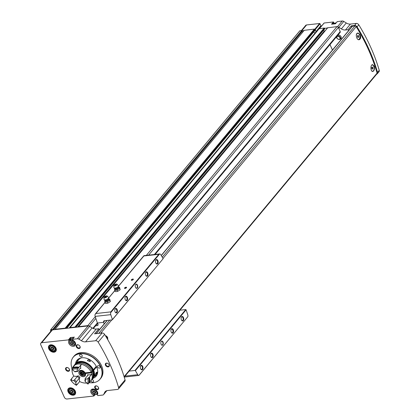 <?xml version="1.0" encoding="UTF-8"?>
<svg xmlns="http://www.w3.org/2000/svg" width="420" height="420" viewBox="0 0 420 420"><rect width="100%" height="100%" fill="white"/><g stroke="black" fill="none" stroke-linecap="round" stroke-linejoin="round"><path stroke-width="0.63" d="M356.27 35.411A3.166 1.832 -96.3 0 1 357.74 33.301A3.166 1.832 -96.3 0 1 359.51 34.739A3.166 1.832 -96.3 0 1 358.433 39.59L358.297 39.606A3.166 1.832 83.7 0 0 358.344 39.596M357.651 33.311A3.166 1.832 83.7 0 0 357.562 33.322A3.166 1.832 83.7 0 0 356.69 33.847M357.824 33.059L360.008 34.566C361.079 37.265 360.78 38.992 359.1 39.748C356.486 40.252 355.042 33.164 357.824 33.059A3.397 1.969 -96.3 0 1 359.625 34.613A3.397 1.969 -96.3 0 1 358.774 39.748M371.999 71.18A3.166 1.832 83.7 0 0 372.467 71.232A3.166 1.832 83.7 0 0 372.556 71.216M372.272 64.696A3.397 1.969 -96.3 0 1 373.837 66.229A3.397 1.969 -96.3 0 1 372.776 71.426C370.514 71.899 370.193 64.685 372.566 64.622L374.22 66.187C374.776 68.938 374.299 70.686 372.781 71.426M124.215 377.066L376.981 73.784A1.134 0.809 -140.2 0 0 377.087 73.111A172.21 122.619 -140.2 0 0 356.202 26.639A1.134 0.809 -140.2 0 0 354.937 25.946L352.464 26.218A0.756 0.536 -140.2 0 0 352.17 26.366L161.233 255.465M105.541 335.758L107.73 337.265M105.536 335.758A3.397 1.969 -96.3 0 1 107.347 337.312A3.397 1.969 -96.3 0 1 107.809 339.764M121.286 368.419A3.397 1.969 -96.3 0 1 121.558 368.928A3.397 1.969 -96.3 0 1 121.942 370.235M376.709 74.114A2.268 1.612 -140.2 0 0 377.333 73.721A2.268 1.612 -140.2 0 0 377.538 72.366A171.985 122.456 -140.2 0 0 357.089 26.864A2.268 1.612 -140.2 0 0 354.559 25.468L351.267 25.835L348.044 29.704L348.516 30.755M377.333 73.721L379.029 71.683A2.268 1.612 -140.2 0 0 379.234 70.329A171.985 122.456 -140.2 0 0 358.785 24.827A2.268 1.612 -140.2 0 0 356.255 23.431L350.406 24.082L345.481 29.988L348.044 29.704M94.343 394.511L93.56 395.236A3.964 2.825 -140.2 0 1 91.192 389.802A3.964 2.825 -140.2 0 1 96.007 390.138A3.964 2.825 -140.2 0 1 97.335 394.821L97.76 395.603L102.69 395.057A2.268 1.612 -140.2 0 0 103.577 394.611A2.268 1.612 -140.2 0 0 103.74 394.359L104.648 392.411A6.043 4.305 -140.2 0 1 105.079 391.739A6.043 4.305 -140.2 0 1 107.447 390.548L117.516 389.435A2.268 1.612 -140.2 0 0 118.409 388.988A2.268 1.612 -140.2 0 0 118.613 387.639A171.911 122.404 -140.2 0 0 98.165 342.137A2.268 1.612 -140.2 0 0 95.634 340.741L85.559 341.854A6.043 4.305 -140.2 0 1 81.433 340.756L92.127 327.92A6.043 4.305 -140.2 0 0 96.254 329.018L98.816 328.734L99.288 329.784M92.127 327.92L89.639 326.351A2.268 1.612 -140.2 0 0 88.746 325.978A2.268 1.612 -140.2 0 0 88.09 325.941L52.442 329.884A2.268 1.612 -140.2 0 0 51.555 330.33L40.861 343.161A2.268 1.612 -140.2 0 0 40.766 344.815L64.355 397.304A2.268 1.612 -140.2 0 0 67.043 399L93.844 396.034L93.655 395.336M98.816 328.734L94.573 333.832L102.086 332.997A2.268 1.612 -140.2 0 1 104.617 334.394A171.911 122.404 -140.2 0 1 125.066 379.895A2.268 1.612 -140.2 0 1 124.856 381.25L118.409 388.988M331.826 24.187L333.391 21.977L324.182 22.995A0.378 0.268 -140.2 0 0 323.988 23.231M333.575 22.092L333.821 22.759A3.964 2.825 -140.2 0 0 333.375 24.014M350.406 24.082A6.043 4.305 -140.2 0 1 346.28 22.979L343.786 21.415A2.268 1.612 -140.2 0 0 342.237 21L337.234 21.64M321.652 25.93L321.342 25.966A0.378 0.268 -140.2 0 1 320.896 25.683L320.045 23.788A0.378 0.268 -140.2 0 0 319.594 23.504L306.59 24.943A2.268 1.612 -140.2 0 0 305.702 25.389L301.403 30.545M54.044 352.212A4.421 3.15 -140.2 0 0 54.652 346.316A4.421 3.15 -140.2 0 0 48.447 347.004A4.421 3.15 -140.2 0 0 54.044 352.212M73.369 395.215A4.421 3.15 -140.2 0 0 73.978 389.319A4.421 3.15 -140.2 0 0 67.772 390.007A4.421 3.15 -140.2 0 0 73.369 395.215M72.135 358.911A17.372 12.369 39.8 0 1 72.177 358.817A17.372 12.369 39.8 0 1 73.379 356.937L74.093 356.081A17.372 12.369 39.8 0 1 80.903 352.658A17.372 12.369 39.8 0 1 98.947 361.415A17.372 12.369 39.8 0 1 100.784 378.326L100.07 379.181A17.372 12.369 39.8 0 1 98.438 380.699A17.372 12.369 39.8 0 1 98.354 380.762M95.823 385.859A2.268 1.612 39.8 0 1 98.689 388.531A2.268 1.612 39.8 0 1 95.513 388.883A2.268 1.612 39.8 0 1 95.823 385.859M66.696 367.505A2.268 1.612 39.8 0 1 69.568 370.178A2.268 1.612 39.8 0 1 66.386 370.529A2.268 1.612 39.8 0 1 66.696 367.505M77.348 344.752A2.268 1.612 39.8 0 1 80.215 347.424A2.268 1.612 39.8 0 1 77.039 347.776A2.268 1.612 39.8 0 1 77.348 344.752M106.47 363.106A2.268 1.612 39.8 0 1 109.342 365.778A2.268 1.612 39.8 0 1 106.16 366.13A2.268 1.612 39.8 0 1 106.47 363.106M74.256 337.171L70.418 337.512L68.728 339.864L68.975 340.536A3.964 2.825 -140.2 0 0 70.303 345.214A3.964 2.825 -140.2 0 0 75.117 345.55A3.964 2.825 -140.2 0 0 72.749 340.116L72.466 339.318L77.395 338.772L88.09 325.941M68.728 339.864L41.748 342.715A2.268 1.612 -140.2 0 0 40.861 343.161M81.433 340.756L78.944 339.187A2.268 1.612 -140.2 0 0 77.395 338.772M97.356 393.614L97.776 393.566M336.751 36.482A2.179 1.549 -140.2 0 0 336.725 36.545A2.179 1.549 -140.2 0 0 337.276 38.556A2.179 1.549 -140.2 0 0 339.392 39.475A2.179 1.549 -140.2 0 0 339.99 39.27L340.704 38.808A2.436 1.732 -140.2 0 0 340.809 36.293A2.436 1.732 -140.2 0 0 337.995 34.991M346.28 22.979L341.355 28.891A6.043 4.305 -140.2 0 0 345.481 29.988M341.355 28.891L338.867 27.321A2.268 1.612 -140.2 0 0 337.969 26.948A1.134 0.809 -140.2 0 0 337.019 26.607L327.684 27.809M155.106 254.431L340.163 32.393A1.134 0.809 -140.2 0 0 340.211 31.568L338.363 27.457A1.134 0.809 -140.2 0 0 337.969 26.948M332.446 50.027L329.999 44.583M303.975 30.597L299.891 30.749L50.684 329.763M327.458 27.998L324.555 28.319L324.167 28.03L318.554 28.901M337.307 21.546L335.444 23.788L331.527 24.218L333.391 21.977M320.896 25.683L315.971 31.589A0.378 0.268 -140.2 0 0 316.123 31.778M315.971 31.589L315.305 30.104M313.719 32.009A1.218 0.866 -140.2 0 0 315.284 32.786M66.743 328.304L315.541 29.825L315.084 29.159L314.375 29.111L304.238 30.319M66.145 328.367L65.153 328.146L55.093 329.259L55.157 329.584M75.327 327.353L74.939 327.065L70.045 327.605L69.337 328.015M88.746 325.978A1.134 0.809 -140.2 0 0 87.791 325.642L78.614 326.655L78.508 327.002M52.852 329.837L52.631 329.532L50.652 329.805A3.019 2.152 -140.2 0 0 50.463 330.477L50.799 331.233M314.375 29.111L65.153 328.146M319.274 28.571L70.045 327.605M302.075 30.807L302.169 31.322A0.604 0.43 -140.2 0 0 302.878 31.91M323.935 29.747L324.082 31.285A1.134 0.809 -140.2 0 0 324.282 31.81M75.92 327.285L324.718 28.807L324.555 28.319M106.811 363.227A1.859 1.323 39.8 0 1 108.738 364.166A1.859 1.323 39.8 0 1 108.932 365.972A1.859 1.323 39.8 0 1 106.664 365.799A1.859 1.323 39.8 0 1 106.082 363.594A1.859 1.323 39.8 0 1 106.811 363.227M77.684 344.873A1.859 1.323 39.8 0 1 79.616 345.812A1.859 1.323 39.8 0 1 79.811 347.618A1.859 1.323 39.8 0 1 77.537 347.445A1.859 1.323 39.8 0 1 76.96 345.24A1.859 1.323 39.8 0 1 77.684 344.873M67.037 367.626A1.859 1.323 39.8 0 1 68.964 368.566A1.859 1.323 39.8 0 1 69.158 370.372A1.859 1.323 39.8 0 1 66.89 370.199A1.859 1.323 39.8 0 1 66.308 367.994A1.859 1.323 39.8 0 1 67.037 367.626M96.159 385.98A1.859 1.323 39.8 0 1 98.091 386.92A1.859 1.323 39.8 0 1 98.285 388.726A1.859 1.323 39.8 0 1 96.012 388.553A1.859 1.323 39.8 0 1 95.429 386.348A1.859 1.323 39.8 0 1 96.159 385.98M96.905 375.092A12.463 8.873 39.8 0 1 94.726 376.247M77.27 361.415A12.463 8.873 39.8 0 1 77.973 359.315M75.569 363.452A12.463 8.873 39.8 0 1 77.017 360.245A12.463 8.873 39.8 0 1 81.9 357.788A12.463 8.873 39.8 0 1 94.847 364.072A12.463 8.873 39.8 0 1 96.164 376.199A12.463 8.873 39.8 0 1 93.266 378.2M72.061 368.55A17.32 12.332 39.8 0 1 72.088 359.006A17.32 12.332 39.8 0 1 80.073 353.719A17.32 12.332 39.8 0 1 98.952 363.678A17.32 12.332 39.8 0 1 98.264 380.825A17.32 12.332 39.8 0 1 89.276 382.636M98.259 365.605A1.512 1.076 39.8 0 1 99.829 366.366A1.512 1.076 39.8 0 1 99.986 367.836A1.512 1.076 39.8 0 1 98.138 367.694A1.512 1.076 39.8 0 1 97.666 365.899A1.512 1.076 39.8 0 1 98.259 365.605M91.844 379.596A1.512 1.076 39.8 0 1 93.324 380.431A1.512 1.076 39.8 0 1 93.434 381.838A1.512 1.076 39.8 0 1 92.038 381.985A1.512 1.076 39.8 0 1 90.946 380.688M80.336 354.307A1.512 1.076 39.8 0 1 81.905 355.068A1.512 1.076 39.8 0 1 82.063 356.543A1.512 1.076 39.8 0 1 80.215 356.401A1.512 1.076 39.8 0 1 79.742 354.606A1.512 1.076 39.8 0 1 80.336 354.307M73.379 356.937A17.372 12.369 39.8 0 1 80.189 353.514A17.372 12.369 39.8 0 1 98.238 362.271A17.372 12.369 39.8 0 1 100.07 379.181M99.698 366.214A1.512 1.076 39.8 0 1 99.314 365.894M81.774 354.921A1.512 1.076 39.8 0 1 81.391 354.601M93.145 380.216A1.512 1.076 39.8 0 1 92.757 379.895M72.014 389.965L70.602 390.122L70.466 391.466L71.736 392.653L73.154 392.495L73.29 391.151L72.014 389.965M74.981 392.6A3.964 2.825 -140.2 0 0 75.064 392.595A3.964 2.825 -140.2 0 0 75.484 392.516M70.04 387.975A3.964 2.825 -140.2 0 0 70.045 388.49M52.689 346.962L51.277 347.12L51.135 348.464L52.411 349.65L53.823 349.493L53.965 348.149L52.689 346.962M55.65 349.598A3.964 2.825 -140.2 0 0 55.739 349.587A3.964 2.825 -140.2 0 0 56.159 349.514M50.715 344.972A3.964 2.825 -140.2 0 0 50.72 345.487M92.563 389.046A3.964 2.825 -140.2 0 0 92.579 389.319M70.597 337.622L70.849 338.184L68.98 340.426M70.408 339.99A3.964 2.825 -140.2 0 1 70.844 338.294L70.849 338.184M75.343 344.101A3.964 2.825 -140.2 0 0 75.611 344.064M73.442 338.1A3.208 2.284 -140.2 0 0 71.474 338.719L69.946 340.552C68.833 342.867 70.025 344.468 73.516 345.35L74.876 344.663A3.208 2.284 -140.2 0 0 73.873 340.851A3.208 2.284 -140.2 0 0 69.946 340.552M95.681 393.325L94.269 393.482L92.993 392.296L93.135 390.952L94.547 390.794L95.823 391.981L95.681 393.325M73.516 343.996L72.104 344.153L70.828 342.967L70.964 341.623L72.377 341.465L73.652 342.652L73.516 343.996M93.886 390.868L92.993 392.296M93.844 391.277L95.12 392.464L94.269 393.482M95.12 392.464L95.781 392.39M71.715 341.539L70.828 342.967M71.673 341.948L72.949 343.135L72.104 344.153M72.949 343.135L73.61 343.061M52.027 347.036L51.135 348.464M51.986 347.445L53.261 348.631L52.411 349.65M53.261 348.631L53.923 348.558M71.353 390.038L70.466 391.466M71.311 390.448L72.587 391.634L71.736 392.653M72.587 391.634L73.248 391.561M351.267 25.835L351.74 26.88M105.588 335.995A3.166 1.832 -96.3 0 1 107.226 337.439A3.166 1.832 -96.3 0 1 107.662 339.512M371.952 64.921L371.905 64.927A3.166 1.832 -96.3 0 1 371.952 64.921A3.166 1.832 -96.3 0 1 373.721 66.36A3.166 1.832 -96.3 0 1 372.645 71.211A3.166 1.832 -96.3 0 1 371.747 70.938M371.81 68.654L372.409 69.153L372.897 68.565L372.787 67.478L372.188 66.98L371.7 67.567L371.81 68.654M357.599 37.034L358.197 37.532L358.685 36.944L358.575 35.858L357.977 35.359L357.488 35.947L357.599 37.034M357.704 37.123L358.685 36.944M357.772 37.044L357.661 35.957L358.575 35.858M371.915 68.743L372.897 68.565M371.978 68.665L371.868 67.578L372.787 67.478M132.836 279.058A1.134 0.452 155.8 0 1 133.334 279.431A1.134 0.452 155.8 0 1 132.51 280.082A1.134 0.452 155.8 0 1 131.47 280.266A1.134 0.452 155.8 0 1 131.539 279.636A1.134 0.452 155.8 0 1 132.836 279.058M126.042 287.207A1.134 0.452 155.8 0 1 126.546 287.579A1.134 0.452 155.8 0 1 125.717 288.23A1.134 0.452 155.8 0 1 124.682 288.414A1.134 0.452 155.8 0 1 124.751 287.784A1.134 0.452 155.8 0 1 126.042 287.207M112.271 319.862L163.128 258.72A226.595 131.276 83.7 0 0 160.76 254.672A2.268 1.312 83.7 0 0 159.663 253.927L158.791 254.31L110.812 311.881L110.66 312.716A2.268 1.312 83.7 0 0 110.77 314.659A226.595 131.276 83.7 0 0 112.424 319.562L112.271 319.862L104.26 320.749L103.651 321.064L103.514 322.256A226.595 131.276 83.7 0 0 103.546 322.345L97.424 323.022L97.955 324.203A1.512 1.076 -140.2 0 1 97.892 325.306A1.512 1.076 -140.2 0 1 97.303 325.605L95.634 325.789M97.424 323.022A226.595 131.276 -96.3 0 1 95.167 316.386A2.268 1.312 -96.3 0 1 95.03 314.575L104.995 302.463M187.856 316.664A2.268 1.312 83.7 0 0 187.751 314.722A226.595 131.276 83.7 0 0 186.091 309.818L135.387 370.661A226.595 131.276 83.7 0 0 137.755 374.708A2.268 1.312 83.7 0 0 138.857 375.454L187.856 316.664L139.235 375.123L138.863 375.454L124.22 377.071M162.997 342.006A2.116 1.223 -96.3 0 1 162.965 344.747A2.116 1.223 -96.3 0 1 161.348 344.72A2.116 1.223 -96.3 0 1 161.018 341.764A2.116 1.223 -96.3 0 1 162.997 342.006M152.88 354.149A2.268 1.312 -96.3 0 1 152.843 357.084A2.268 1.312 -96.3 0 1 151.111 357.058A2.268 1.312 -96.3 0 1 150.759 353.887A2.268 1.312 -96.3 0 1 152.88 354.149M173.255 329.705A2.268 1.312 -96.3 0 1 173.219 332.64A2.268 1.312 -96.3 0 1 171.481 332.614A2.268 1.312 -96.3 0 1 171.129 329.443A2.268 1.312 -96.3 0 1 173.255 329.705M183.44 317.483A2.268 1.312 -96.3 0 1 183.404 320.418A2.268 1.312 -96.3 0 1 181.666 320.392A2.268 1.312 -96.3 0 1 181.319 317.221A2.268 1.312 -96.3 0 1 183.44 317.483M142.695 366.371A2.268 1.312 -96.3 0 1 142.658 369.306A2.268 1.312 -96.3 0 1 140.921 369.28A2.268 1.312 -96.3 0 1 140.574 366.109A2.268 1.312 -96.3 0 1 142.695 366.371M104.228 323.862L103.546 322.345M137.419 285.091A2.116 1.223 -96.3 0 1 137.387 287.831A2.116 1.223 -96.3 0 1 135.765 287.805A2.116 1.223 -96.3 0 1 135.44 284.849A2.116 1.223 -96.3 0 1 137.419 285.091M127.302 297.229A2.268 1.312 -96.3 0 1 127.265 300.169A2.268 1.312 -96.3 0 1 125.528 300.143A2.268 1.312 -96.3 0 1 125.181 296.971A2.268 1.312 -96.3 0 1 127.302 297.229M147.672 272.785A2.268 1.312 -96.3 0 1 147.635 275.725A2.268 1.312 -96.3 0 1 145.903 275.699A2.268 1.312 -96.3 0 1 145.551 272.528A2.268 1.312 -96.3 0 1 147.672 272.785M157.862 260.563A2.268 1.312 -96.3 0 1 157.826 263.503A2.268 1.312 -96.3 0 1 156.088 263.477A2.268 1.312 -96.3 0 1 155.736 260.305A2.268 1.312 -96.3 0 1 157.862 260.563M117.112 309.451A2.268 1.312 -96.3 0 1 117.08 312.391A2.268 1.312 -96.3 0 1 115.343 312.365A2.268 1.312 -96.3 0 1 114.991 309.194A2.268 1.312 -96.3 0 1 117.112 309.451M159.663 253.927L110.66 312.716M163.128 258.72L112.424 319.562M144.139 255.649L118.55 286.204M186.091 309.818L185.756 309.572L135.009 370.456L135.387 370.661M185.756 309.572L179.928 310.217M135.009 370.456L129.187 371.102M140.506 366.277A1.859 1.076 -96.3 0 1 141.141 365.783A1.859 1.076 -96.3 0 1 142.18 366.629A1.859 1.076 -96.3 0 1 141.55 369.474A1.859 1.076 -96.3 0 1 140.826 369.133M181.251 317.389A1.859 1.076 -96.3 0 1 181.886 316.895A1.859 1.076 -96.3 0 1 182.926 317.741A1.859 1.076 -96.3 0 1 182.296 320.586A1.859 1.076 -96.3 0 1 181.571 320.245M171.066 329.611A1.859 1.076 -96.3 0 1 171.701 329.117A1.859 1.076 -96.3 0 1 172.736 329.963A1.859 1.076 -96.3 0 1 172.106 332.808A1.859 1.076 -96.3 0 1 171.381 332.467M150.696 354.055A1.859 1.076 -96.3 0 1 151.326 353.561A1.859 1.076 -96.3 0 1 152.366 354.406A1.859 1.076 -96.3 0 1 151.736 357.252A1.859 1.076 -96.3 0 1 151.011 356.911M114.928 309.362A1.859 1.076 -96.3 0 1 115.558 308.868A1.859 1.076 -96.3 0 1 116.597 309.708A1.859 1.076 -96.3 0 1 115.967 312.559A1.859 1.076 -96.3 0 1 115.243 312.212M155.673 260.474A1.859 1.076 -96.3 0 1 156.303 259.98A1.859 1.076 -96.3 0 1 157.343 260.82A1.859 1.076 -96.3 0 1 156.713 263.671A1.859 1.076 -96.3 0 1 155.988 263.324M145.488 272.695A1.859 1.076 -96.3 0 1 146.118 272.202A1.859 1.076 -96.3 0 1 147.157 273.042A1.859 1.076 -96.3 0 1 146.528 275.893A1.859 1.076 -96.3 0 1 145.803 275.546M125.113 297.139A1.859 1.076 -96.3 0 1 125.748 296.646A1.859 1.076 -96.3 0 1 126.788 297.486A1.859 1.076 -96.3 0 1 126.152 300.337A1.859 1.076 -96.3 0 1 125.433 299.99M135.403 284.939A1.89 1.092 -96.3 0 1 136.075 284.377A1.89 1.092 -96.3 0 1 137.135 285.233A1.89 1.092 -96.3 0 1 136.495 288.131A1.89 1.092 -96.3 0 1 135.713 287.726M160.981 341.854A1.89 1.092 -96.3 0 1 161.658 341.292A1.89 1.092 -96.3 0 1 162.713 342.148A1.89 1.092 -96.3 0 1 162.073 345.046A1.89 1.092 -96.3 0 1 161.291 344.642M124.819 288.44A0.929 0.367 155.8 0 1 124.761 288.372A0.929 0.367 155.8 0 1 125.108 287.852A0.929 0.367 155.8 0 1 126.026 287.49A0.929 0.367 155.8 0 1 126.457 287.611A0.929 0.367 155.8 0 1 126.467 287.695M131.607 280.292A0.929 0.367 155.8 0 1 131.555 280.224A0.929 0.367 155.8 0 1 131.901 279.704A0.929 0.367 155.8 0 1 132.82 279.342A0.929 0.367 155.8 0 1 133.245 279.463A0.929 0.367 155.8 0 1 133.261 279.547M114.681 289.102L114.65 289.621A2.646 1.05 155.8 0 1 114.655 289.517L114.692 288.572L114.025 287.884A2.494 0.987 155.8 0 1 113.909 287.627L113.767 285.679A1.811 0.719 155.8 0 1 115.154 284.382A1.811 0.719 155.8 0 1 117.044 284.209A1.811 0.719 155.8 0 1 116.519 285.243A1.811 0.719 155.8 0 1 114.634 286.015A1.811 0.719 155.8 0 1 113.767 285.679M115.91 290.131A2.646 1.05 155.8 0 1 114.65 289.621L114.728 290.393L117.201 290.12L118.356 289.212A2.646 1.05 155.8 0 1 115.91 290.131M114.77 288.781A2.226 0.882 155.8 0 0 115.82 289.296A2.226 0.882 155.8 0 0 118.22 288.283A2.226 0.882 155.8 0 0 118.697 287.012L119.322 287.417A2.646 1.05 155.8 0 1 119.543 287.789L119.579 287.269L119.054 287.243M115.106 285.448A0.756 0.299 155.8 0 1 114.844 285.096A0.756 0.299 155.8 0 1 115.889 284.623A0.756 0.299 155.8 0 1 116.025 285.007A0.756 0.299 155.8 0 1 115.106 285.448M117.044 284.209L118.409 285.605A2.494 0.987 155.8 0 1 118.524 285.863A2.494 0.987 155.8 0 1 117.422 287.212A2.494 0.987 155.8 0 1 115.096 288.089A2.494 0.987 155.8 0 1 114.025 287.884M119.543 287.789A2.646 1.05 155.8 0 1 118.356 289.212L119.627 288.556L119.543 287.789M114.728 290.393L115.269 291.601L116.561 291.585L117.742 291.322L117.201 290.12M119.579 287.269L120.167 289.763L117.742 291.322M119.627 288.556L120.167 289.763M104.832 300.919L104.801 301.439A2.646 1.05 155.8 0 1 104.806 301.329L104.843 300.384L104.176 299.702A2.494 0.987 155.8 0 1 104.06 299.439L103.924 297.491A1.811 0.719 155.8 0 1 105.305 296.195A1.811 0.719 155.8 0 1 107.195 296.021A1.811 0.719 155.8 0 1 106.675 297.056A1.811 0.719 155.8 0 1 104.785 297.832A1.811 0.719 155.8 0 1 103.924 297.491M106.061 301.949A2.646 1.05 155.8 0 1 104.801 301.439L104.879 302.206L107.352 301.933L108.512 301.03A2.646 1.05 155.8 0 1 106.061 301.949M104.921 300.594A2.226 0.882 155.8 0 0 105.977 301.114A2.226 0.882 155.8 0 0 108.376 300.101A2.226 0.882 155.8 0 0 108.848 298.83L109.478 299.234A2.646 1.05 155.8 0 1 109.699 299.602L109.73 299.082L109.211 299.061M105.263 297.26A0.756 0.299 155.8 0 1 105 296.909A0.756 0.299 155.8 0 1 106.045 296.441A0.756 0.299 155.8 0 1 106.181 296.819A0.756 0.299 155.8 0 1 105.263 297.26M107.195 296.021L108.559 297.418A2.494 0.987 155.8 0 1 108.675 297.68A2.494 0.987 155.8 0 1 107.573 299.03A2.494 0.987 155.8 0 1 105.247 299.906A2.494 0.987 155.8 0 1 104.176 299.702M109.699 299.602A2.646 1.05 155.8 0 1 108.512 301.03L109.778 300.373L109.699 299.602M104.879 302.206L105.42 303.413L106.717 303.403L107.893 303.14L107.352 301.933M109.73 299.082L110.318 301.576L107.893 303.14M109.778 300.373L110.318 301.576M90.232 361.631L87.402 360.644C87.98 359.468 88.924 359.583 90.242 360.985L90.232 361.631M96.579 366.881L93.681 370.356A11.519 8.2 39.8 0 1 93.061 378.446A11.519 8.2 39.8 0 1 91.917 379.502M74.534 365.012A11.519 8.2 39.8 0 1 75.364 363.699A11.519 8.2 39.8 0 1 84.562 362.003A11.519 8.2 39.8 0 1 93.398 369.726L96.275 366.272M97.718 371.501A11.519 8.2 39.8 0 1 96.39 374.456A11.519 8.2 39.8 0 1 96.28 374.582M75.364 363.699L78.692 359.709A11.519 8.2 39.8 0 1 81.354 357.861M93.061 378.446L96.39 372.367L97.073 372.351L96.154 374.74L94.479 376.499M93.681 370.356L93.529 370.377A11.329 8.069 39.8 0 1 92.915 378.326A11.329 8.069 39.8 0 1 92.783 378.478M75.385 363.977A11.329 8.069 39.8 0 1 75.511 363.82A11.329 8.069 39.8 0 1 84.551 362.15A11.329 8.069 39.8 0 1 93.245 369.742L93.398 369.726M93.529 370.377L93.272 370.681A11.329 8.069 39.8 0 1 92.663 378.635A11.329 8.069 39.8 0 1 92.117 379.197M74.792 364.76A11.329 8.069 39.8 0 1 75.254 364.124A11.329 8.069 39.8 0 1 84.299 362.455A11.329 8.069 39.8 0 1 92.988 370.046L93.245 369.742M93.272 370.681L92.815 370.734A10.763 7.665 39.8 0 1 92.915 377.223M76.598 363.626A10.763 7.665 39.8 0 1 92.531 370.099L92.988 370.046M91.833 370.939L92.531 370.099M90.421 381.26A11.329 8.069 39.8 0 0 90.877 380.772A11.329 8.069 39.8 0 0 91.492 372.818L92.815 370.734M92.269 371.884A11.329 8.069 39.8 0 1 91.66 379.832L90.877 380.772M74.251 365.327A11.329 8.069 39.8 0 1 83.296 363.657A11.329 8.069 39.8 0 1 91.985 371.249L91.208 372.188A11.329 8.069 39.8 0 0 82.514 364.597A11.329 8.069 39.8 0 0 73.474 366.266L74.251 365.327M86.709 382.972A11.329 8.069 39.8 0 1 79.695 381.518A7.177 5.108 -140.2 0 1 79.905 377.265L79.317 378.157A6.872 4.893 39.8 0 1 77.422 376.394L78.267 375.743A7.177 5.108 -140.2 0 1 73.789 376.021A11.329 8.069 39.8 0 1 72.104 369.553M72.34 368.398A11.329 8.069 39.8 0 1 72.471 368.004M72.508 367.915A11.329 8.069 39.8 0 1 73.474 366.266M91.492 372.818L85.36 373.495A3.775 2.688 39.8 0 1 85.076 375.937A3.775 2.688 39.8 0 1 80.451 375.585A3.775 2.688 39.8 0 1 79.275 371.102A3.775 2.688 39.8 0 1 85.076 372.866L91.208 372.188M72.817 368.177A7.177 5.108 -140.2 0 0 72.439 367.994L74.918 365.017A11.329 8.069 39.8 0 1 81.464 364.292A7.177 5.108 -140.2 0 0 80.819 368.382L80.341 368.156L80.819 368.382A6.116 4.358 39.8 0 0 80.162 368.372M87.617 375.627A6.116 4.358 39.8 0 0 87.617 374.708L87.943 375.233L87.617 374.708A7.177 5.108 -140.2 0 0 91.912 374.015A11.329 8.069 39.8 0 1 91.271 380.237L88.793 383.213A7.177 5.108 -140.2 0 0 88.699 383.045M85.36 373.495L85.969 372.766M85.517 374.923A3.775 2.688 39.8 0 1 84.819 375.06M80.178 371.196A3.775 2.688 39.8 0 1 80.189 370.482M74.571 379.817L73.678 380.41A7.628 5.434 39.8 0 0 75.941 382.515L76.461 381.575A6.872 4.893 39.8 0 1 74.571 379.817L77.422 376.394M76.461 381.575L79.317 378.157M85.092 378.651A6.872 4.893 39.8 0 1 84.887 380.646L85.166 381.497A7.628 5.434 39.8 0 0 85.412 379.108L85.092 378.651L87.943 375.233M88.079 384.069A11.329 8.069 39.8 0 0 88.72 377.848L87.833 378.599A10.574 7.529 39.8 0 1 87.302 383.754L88.247 383.864A11.329 8.069 39.8 0 0 88.888 377.643A7.177 5.108 39.8 0 1 88.51 377.895L89.056 377.239A10.799 7.691 39.8 0 1 89.271 380.478M75.941 382.515A7.177 5.108 -140.2 0 0 75.941 385.009L76.503 385.35A11.329 8.069 39.8 0 1 70.597 379.853L70.765 379.649A7.177 5.108 39.8 0 0 71.321 379.796L71.867 379.144A7.177 5.108 -140.2 0 1 71.305 378.998L73.789 376.021M75.941 385.009A10.574 7.529 39.8 0 1 71.043 380.452L70.597 379.853M76.503 385.35L76.671 385.145A7.177 5.108 39.8 0 1 76.508 384.62L77.049 383.969A7.177 5.108 -140.2 0 0 77.217 384.494L79.695 381.518M77.217 384.494A11.329 8.069 39.8 0 1 76.802 384.263M71.605 379.454A11.329 8.069 39.8 0 1 71.305 378.998M89.056 377.239A7.177 5.108 -140.2 0 0 89.434 376.992A11.329 8.069 39.8 0 1 88.793 383.213M89.434 376.992L91.912 374.015M71.043 380.452A7.177 5.108 -140.2 0 0 73.678 380.41M77.49 371.579L77.086 371.364A7.628 5.434 39.8 0 0 74.576 371.637L75.395 371.81A6.872 4.893 39.8 0 1 77.49 371.579L80.341 368.156M74.576 371.637A7.177 5.108 -140.2 0 0 72.156 369.658A10.574 7.529 39.8 0 1 77.585 369.059A7.177 5.108 -140.2 0 0 77.086 371.364M77.585 369.059L78.445 367.92A11.329 8.069 39.8 0 0 71.899 368.644L71.726 368.849A11.329 8.069 39.8 0 1 78.272 368.125M71.726 368.849L72.156 369.658M78.445 367.92A7.177 5.108 39.8 0 0 78.188 368.282L78.729 367.631A10.799 7.691 39.8 0 0 74.051 367.794M72.439 367.994A11.329 8.069 39.8 0 1 78.986 367.269L81.464 364.292M87.302 383.754A7.177 5.108 -140.2 0 0 85.166 381.497M85.412 379.108A7.177 5.108 -140.2 0 0 87.833 378.599M78.986 367.269A7.177 5.108 -140.2 0 0 78.729 367.631M82.593 373.522L83.255 373.637L82.157 374.682A1.701 1.208 39.8 0 1 80.918 373.527L81.879 372.236L81.958 372.934L82.593 373.522L81.942 374.299L80.918 373.527L81.049 372.22L82.761 372.309L83.669 373.223L83.538 374.53L82.157 374.682L81.942 374.299M83.575 374.12L83.538 374.53A1.701 1.208 39.8 0 1 82.157 374.682M83.701 373.322L83.669 373.223A1.701 1.208 39.8 0 1 83.538 374.53M82.205 372.046L82.43 372.068A1.701 1.208 39.8 0 1 83.669 373.223M81.412 372.151L81.128 372.493L81.049 372.22A1.701 1.208 39.8 0 1 82.43 372.068M80.918 373.527A1.701 1.208 39.8 0 1 81.049 372.22M95.681 373.763A2.341 0.929 -24.2 0 0 96.558 372.876A2.341 0.929 -24.2 0 0 96.616 372.729M95.781 373.522A2.646 1.05 -24.2 0 0 96.716 372.561A2.646 1.05 -24.2 0 0 96.794 372.12M377.087 73.111L124.094 376.667M356.202 26.639L162.986 258.468M111.773 319.919L100.748 333.144M358.785 24.827L357.089 26.864M379.234 70.329L377.538 72.366M356.255 23.431L354.559 25.468M85.559 341.854L96.254 329.018M95.634 340.741L102.086 332.997M70.418 337.512L68.549 339.754M74.33 337.076L72.466 339.318M41.748 342.715L52.442 329.884M94.983 394.669L93.923 395.945M343.786 21.415L338.867 27.321M306.59 24.943L301.943 30.518M319.594 23.504L314.89 29.148M324.182 22.995L319.568 28.539M342.237 21L337.507 26.675M103.74 394.359L106.817 390.663M104.648 392.411L105.662 391.199M118.613 387.639L125.066 379.895M98.165 342.137L104.617 334.394M338.363 27.457L148.591 255.15M95.849 318.433L89.371 326.204M340.211 31.568L154.397 254.51M97.388 322.912L92.867 328.335M304.316 30.224L55.093 329.259M324.167 28.03L74.939 327.065M327.836 27.625L78.614 326.655M337.019 26.607L146.333 255.402M95.261 316.68L87.791 325.642M299.98 30.707L50.752 329.737M301.854 30.497L52.631 329.532M302.169 31.322L53.429 329.774M302.048 30.644L52.82 329.674M324.082 31.285L77.527 327.106M324.723 28.697L75.862 327.29M324.524 28.256L75.301 327.29M315.084 29.159L65.856 328.193M320.045 23.788L66.224 328.356M315.546 29.715L66.686 328.309M321.342 25.966L319.137 28.613M318.67 28.765L69.447 327.794M78.944 339.187L89.639 326.351M72.944 393.682A2.835 2.016 -140.2 0 0 73.332 389.907A2.835 2.016 -140.2 0 0 69.358 390.343A2.835 2.016 -140.2 0 0 72.944 393.682M73.253 393.792A3.208 2.284 -140.2 0 0 74.513 393.162A3.208 2.284 -140.2 0 0 73.511 389.351A3.208 2.284 -140.2 0 0 69.578 389.051C68.471 391.367 69.662 392.968 73.154 393.855L74.513 393.162L75.469 392.012M69.888 387.986A3.964 2.825 -140.2 0 0 68.948 388.626A3.964 2.825 -140.2 0 0 69.368 392.485A3.964 2.825 -140.2 0 0 73.489 394.485A3.964 2.825 -140.2 0 0 75.044 393.703A3.964 2.825 -140.2 0 0 75.505 392.669M73.395 394.769A4.1 2.919 -140.2 0 0 73.957 389.303A4.1 2.919 -140.2 0 0 68.208 389.944A4.1 2.919 -140.2 0 0 73.395 394.769M53.613 350.679A2.835 2.016 -140.2 0 0 54.002 346.899A2.835 2.016 -140.2 0 0 50.027 347.34A2.835 2.016 -140.2 0 0 53.613 350.679M53.928 350.789A3.208 2.284 -140.2 0 0 55.188 350.159A3.208 2.284 -140.2 0 0 54.185 346.348A3.208 2.284 -140.2 0 0 50.253 346.048C49.14 348.364 50.332 349.965 53.828 350.847L55.188 350.159L56.144 349.01M50.563 344.983A3.964 2.825 -140.2 0 0 49.623 345.623A3.964 2.825 -140.2 0 0 50.043 349.482A3.964 2.825 -140.2 0 0 54.164 351.482A3.964 2.825 -140.2 0 0 55.718 350.7A3.964 2.825 -140.2 0 0 56.18 349.666M54.07 351.766A4.1 2.919 -140.2 0 0 54.632 346.3A4.1 2.919 -140.2 0 0 48.877 346.936A4.1 2.919 -140.2 0 0 54.07 351.766M94.941 394.658L93.907 395.897M94.206 394.464L93.56 395.236M70.844 338.294L68.975 340.536M332.619 24.098L333.827 22.654M332.714 24.087L333.821 22.759M95.786 394.622A3.208 2.284 -140.2 0 0 97.046 393.986A3.208 2.284 -140.2 0 0 96.044 390.18A3.208 2.284 -140.2 0 0 92.111 389.881C90.998 392.191 92.19 393.792 95.686 394.679L97.766 393.125M95.477 394.511A2.835 2.016 -140.2 0 0 95.865 390.731A2.835 2.016 -140.2 0 0 91.891 391.172A2.835 2.016 -140.2 0 0 95.477 394.511M73.615 345.293A3.208 2.284 -140.2 0 0 74.876 344.663L75.595 343.796M73.306 345.182A2.835 2.016 -140.2 0 0 73.694 341.402A2.835 2.016 -140.2 0 0 69.72 341.843A2.835 2.016 -140.2 0 0 73.306 345.182M336.084 22.979A3.208 2.284 -140.2 0 0 334.11 23.593L333.795 23.966M354.937 25.946L162.23 257.161M109.741 320.14L98.716 333.37M352.464 26.218L161.301 255.581M107.268 320.418L96.243 333.643M336.745 36.488L336.725 36.545C336.242 37.952 337.113 38.939 339.329 39.501L339.99 39.27A2.179 1.549 -140.2 0 0 339.869 36.755A2.179 1.549 -140.2 0 0 337.092 36.073M339.119 39.328A1.811 1.286 -140.2 0 0 339.365 36.913A1.811 1.286 -140.2 0 0 336.83 37.196A1.811 1.286 -140.2 0 0 339.119 39.328M158.791 254.31L143.74 255.974M114.844 290.651L108.701 298.016M110.812 311.881L95.76 313.546M104.822 320.686L103.514 322.256M98.081 324.671L97.303 325.605M110.77 314.659L95.167 316.386M137.755 374.708L125.008 376.115M118.697 287.012L118.592 286.818A2.163 0.856 155.8 0 1 117.637 287.989A2.163 0.856 155.8 0 1 115.621 288.75A2.163 0.856 155.8 0 1 114.692 288.572M108.848 298.83L108.743 298.631A2.163 0.856 155.8 0 1 107.788 299.801A2.163 0.856 155.8 0 1 105.772 300.562A2.163 0.856 155.8 0 1 104.843 300.384M79.905 377.265A6.116 4.358 39.8 0 1 78.267 375.743M81.958 372.934L81.312 373.711M83.181 373.748L82.693 374.336M83.554 374.062L83.233 374.446M84.851 372.95A2.993 2.131 39.8 0 1 84.593 375.27A2.993 2.131 39.8 0 1 81.06 374.855A2.993 2.131 39.8 0 1 80.015 371.453A2.993 2.131 39.8 0 1 82.441 370.834A2.993 2.131 39.8 0 1 84.851 372.95M84.462 373.133A2.672 1.906 39.8 0 1 82.084 375.433A2.672 1.906 39.8 0 1 80.341 371.558A2.672 1.906 39.8 0 1 84.462 373.133M304.258 30.256L55.03 329.285M299.891 30.749L50.663 329.784M97.608 323.421L93.335 328.545M327.721 27.683L78.493 326.718M324.718 28.807L75.957 327.28M315.541 29.825L66.78 328.298M318.591 28.812L69.368 327.847M103.577 394.611L106.88 390.647M324.035 23.074L319.473 28.55M70.534 387.901L69.578 389.051M75.044 393.703C77.548 391.325 70.838 385.733 68.948 388.626M51.209 344.899L50.253 346.048M55.718 350.7C58.223 348.322 51.513 342.731 49.623 345.623M95.014 394.674L93.902 396.007M74.272 337.108L72.403 339.35M335.401 23.788L337.25 21.578M92.836 389.014L92.111 389.881M336.137 22.911L334.11 23.593M107.079 320.439L96.054 333.664M143.808 255.791L118.54 286.109M114.812 290.582L108.696 297.922M104.963 302.395L95.434 313.829M159.632 253.932L144.044 255.654M114.844 285.096L115.889 284.623M114.786 285.175L115.988 284.634M118.592 286.818L118.524 285.863M105 296.909L106.045 296.441M104.942 296.987L106.139 296.447M108.743 298.631L108.675 297.68M96.154 374.74L96.39 374.456M92.663 378.635L92.915 378.326M75.254 364.124L75.511 363.82M80.714 370.361L80.015 371.453C80.472 375.302 82 376.577 84.593 375.27L85.544 374.388M96.558 372.876L96.716 372.561"/></g></svg>
